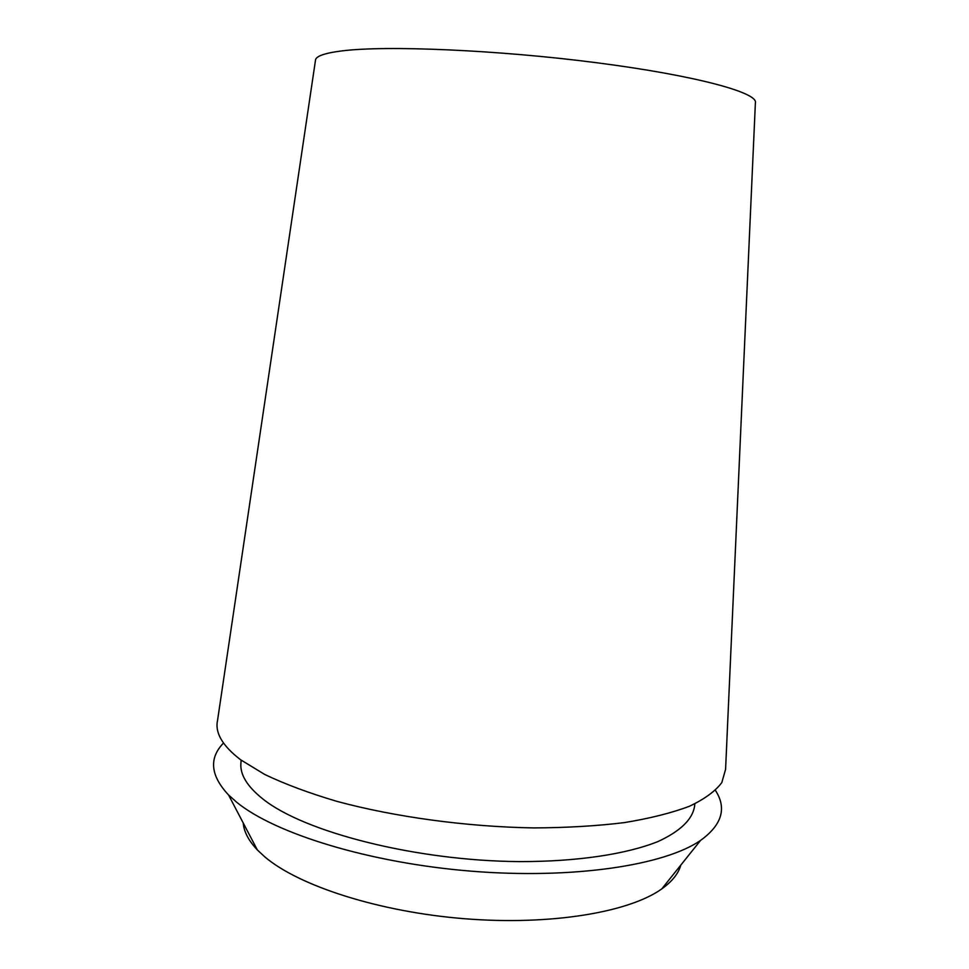 <?xml version="1.0" encoding="UTF-8"?>
<svg xmlns="http://www.w3.org/2000/svg" width="969" height="969" viewBox="0 0 969 969"><rect width="100%" height="100%" fill="white"/><g stroke="black" fill="none" stroke-linecap="round" stroke-linejoin="round"><path stroke-width="1.45" d="M243.219 822.972C243.922 831.729 248.633 840.717 257.342 849.934L264.694 856.778C298.694 885.848 378.964 911.938 464.926 918.757C550.913 925.613 629.281 912.277 661.803 888.876C672.123 881.487 678.457 873.566 680.807 865.111M715.425 790.413C726.98 808.182 722.026 824.849 700.551 840.426C664.722 865.293 573.212 879.428 471.358 871.179C369.528 862.991 275.039 833.643 236.799 802.332L228.551 794.968C210.443 775.588 208.759 758.279 223.488 743.041M241.136 760.168L240.906 763.148C239.924 774.643 247.301 786.622 263.059 799.122C304.23 832.105 415.786 860.847 519.202 861.598C577.088 861.744 626.701 854.149 658.157 841.467C680.02 831.329 692.132 819.786 694.494 806.826L694.846 803.846M240.554 759.732L264.767 774.485C284.983 784.127 308.978 793.078 336.776 801.327C394.928 817.037 466.84 826.823 533.762 827.914C566.562 827.756 596.795 825.988 624.472 822.596C650.126 818.369 671.796 812.918 689.468 806.244C704.633 799.037 715.413 791.152 721.808 782.601L725.587 769.35L755.384 102.896C758.654 92.818 696.202 75.558 596.771 62.755C497.497 49.891 385.819 45.228 341.597 50.945C324.058 53.186 315.349 56.372 315.446 60.526L217.54 720.439C214.827 732.746 222.495 745.839 240.554 759.732M661.803 888.876L700.551 840.426M257.342 849.934L228.551 794.968"/></g></svg>
